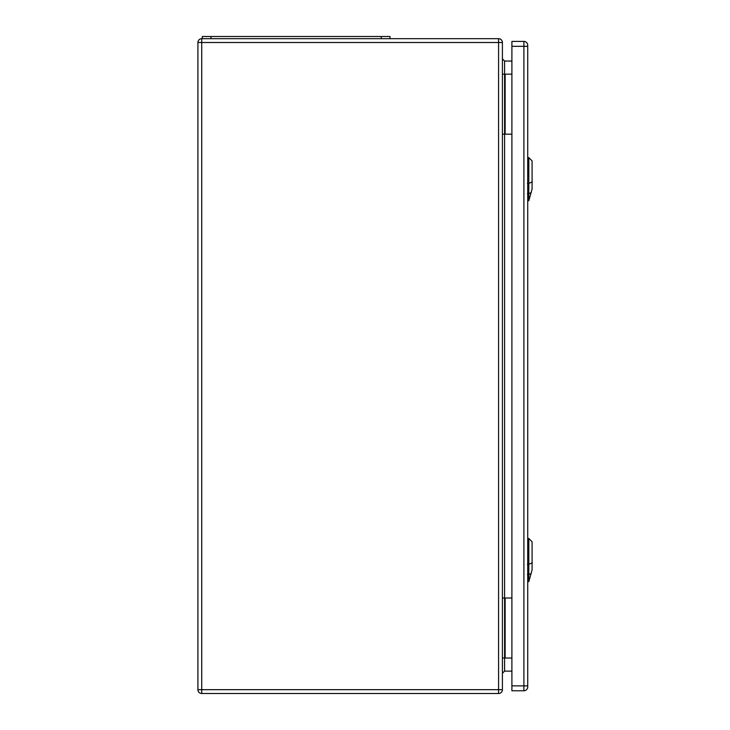 <?xml version="1.0" encoding="UTF-8"?>
<svg xmlns="http://www.w3.org/2000/svg" width="730" height="730" viewBox="0 0 730 730"><rect width="100%" height="100%" fill="white"/><g stroke="black" fill="none" stroke-linecap="round" stroke-linejoin="round"><path stroke-width="1.09" d="M502.404 598.007L502.404 689.677A3.823 3.823 0 0 1 498.581 693.5L201.726 693.5A3.823 3.823 0 0 1 197.912 689.677L197.912 42.504A3.823 3.823 0 0 1 201.726 38.681L498.581 38.681A3.823 3.823 0 0 1 502.404 42.504L502.404 598.007L511.903 598.007M502.404 134.174L511.903 134.174M511.903 61.055L504.585 61.055L504.585 658.031L511.903 658.031M511.903 671.125L504.585 671.125L502.404 673.306M502.404 74.15L511.903 74.15M502.404 658.031L504.585 658.031L504.585 671.125M502.404 58.874L504.585 61.055M389.993 38.681L389.993 36.5L202.274 36.5L202.274 38.681M528.812 200.75L532.088 189.061L532.088 160.901L528.812 157.625L528.812 200.75L527.726 200.786M528.812 581.637L532.088 569.947L532.088 541.788L528.812 538.512L528.812 581.637L527.726 581.673M527.726 46.319L527.726 45.233A3.823 3.823 0 0 0 523.903 41.409L511.903 41.409L511.903 690.772L523.903 690.772A3.823 3.823 0 0 0 527.726 686.948L527.726 46.319L523.903 46.319L523.903 685.862L511.903 685.862M498.581 38.681L498.581 42.504L201.726 42.504L201.726 689.677L498.581 689.677L498.581 42.504L502.404 42.504M505.133 74.15L505.133 134.174M505.133 658.031L505.133 598.007M498.581 693.5L498.581 689.677L502.404 689.677M197.912 42.504L201.726 42.504L201.726 38.681M201.726 693.5L201.726 689.677L197.912 689.677M211.007 36.5L211.007 38.681M381.261 36.5L381.261 38.681M532.371 181.861L528.52 183.531M527.425 183.431L528.903 183.403M528.903 193.632L527.425 193.651M528.675 193.696L531.23 192.583M532.371 562.748L528.52 564.418M527.425 564.308L528.903 564.29M528.903 574.51L527.425 574.537M528.675 574.574L531.23 573.47M523.903 41.409L523.903 46.319L511.903 46.319M527.726 685.862L523.903 685.862L523.903 690.772A3.823 3.823 0 0 0 527.726 686.948M528.812 157.625L527.726 157.589M528.812 538.512L527.726 538.475"/></g></svg>
